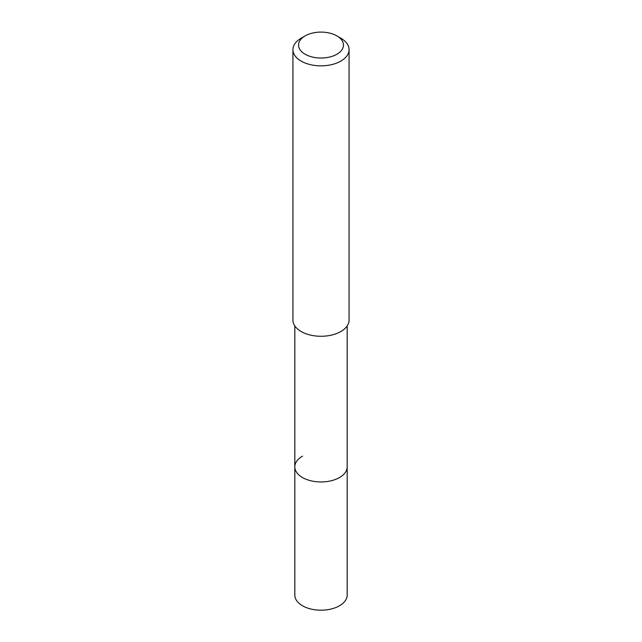 <?xml version="1.0" encoding="UTF-8"?>
<svg xmlns="http://www.w3.org/2000/svg" width="642" height="642" viewBox="0 0 642 642"><rect width="100%" height="100%" fill="white"/><g stroke="black" fill="none" stroke-linecap="round" stroke-linejoin="round"><path stroke-width="0.96" d="M294.822 325.919L294.822 595.078A26.178 15.111 0 0 0 310.985 609.041A26.178 15.111 0 0 0 339.506 605.767A26.178 15.111 0 0 0 347.178 595.078L347.178 466.854A26.178 15.111 180 0 1 339.506 477.536A26.178 15.111 180 0 1 310.985 480.81A26.178 15.111 180 0 1 294.822 466.854A26.178 15.111 180 0 1 302.494 456.165M294.822 466.854A26.178 15.111 0 0 0 310.985 480.81A26.178 15.111 0 0 0 339.506 477.536A26.178 15.111 0 0 0 347.178 466.854L347.178 325.919M292.929 49.651L292.929 320.069A28.071 16.202 0 0 0 310.263 335.044A28.071 16.202 0 0 0 340.846 331.529A28.071 16.202 0 0 0 349.071 320.069L349.071 49.651A28.071 16.202 180 0 1 340.846 61.102A28.071 16.202 180 0 1 310.263 64.617A28.071 16.202 180 0 1 292.929 49.651A28.071 16.202 180 0 1 301.154 38.191L305.119 35.896A22.454 12.96 180 0 1 336.881 35.896A22.454 12.96 180 0 1 336.881 54.233A22.454 12.96 180 0 1 305.127 54.233A22.454 12.96 180 0 1 305.119 35.896L301.154 38.191M336.881 35.896L340.846 38.191A28.071 16.202 180 0 1 349.071 49.651"/></g></svg>
